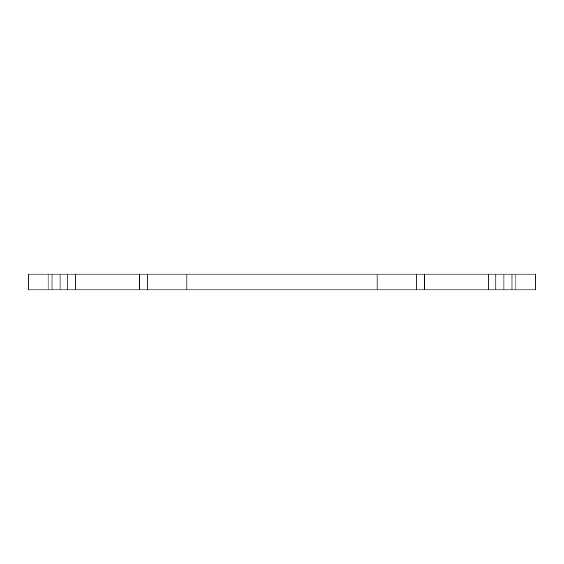 <?xml version="1.0" encoding="UTF-8"?>
<svg xmlns="http://www.w3.org/2000/svg" width="564" height="564" viewBox="0 0 564 564"><rect width="100%" height="100%" fill="white"/><g stroke="black" fill="none" stroke-linecap="round" stroke-linejoin="round"><path stroke-width="0.85" d="M535.8 289.938L535.8 274.062L511.992 274.062L511.992 289.938L535.8 289.938M48.039 289.938L48.039 274.062L28.2 274.062L28.2 289.938L495.911 289.938L495.911 274.062L511.992 274.062M495.911 289.938L511.992 289.938M416.775 289.938L416.775 274.062L495.911 274.062M147.225 289.938L147.225 274.062L416.775 274.062M67.877 289.938L67.877 274.062L147.225 274.062M52.008 289.938L52.008 274.062L67.877 274.062M48.039 274.062L52.008 274.062M515.961 289.938L515.961 274.062M503.934 289.938L503.934 274.062M488.191 289.938L488.191 274.062M424.706 289.938L424.706 274.062M377.097 289.938L377.097 274.062M186.903 289.938L186.903 274.062M139.294 289.938L139.294 274.062M75.809 289.938L75.809 274.062M60.066 289.938L60.066 274.062"/></g></svg>
